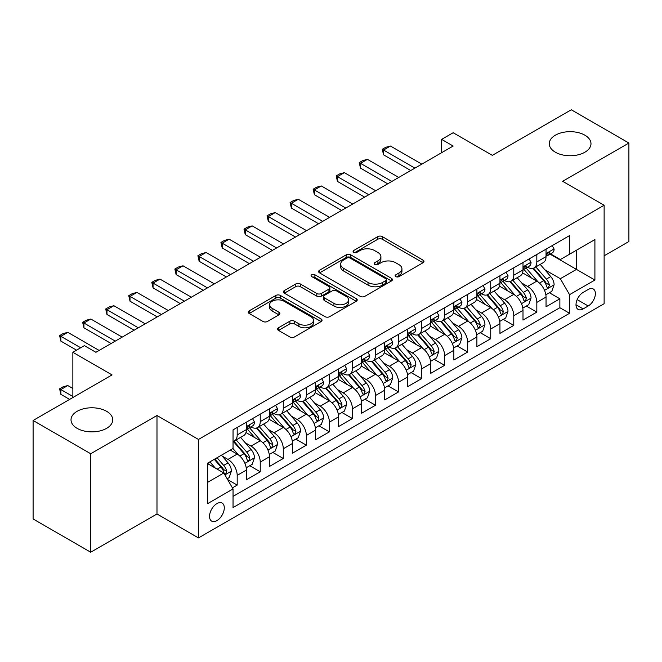 <?xml version="1.0" encoding="UTF-8"?>
<svg xmlns="http://www.w3.org/2000/svg" width="662" height="662" viewBox="0 0 662 662"><rect width="100%" height="100%" fill="white"/><g stroke="black" fill="none" stroke-linecap="round" stroke-linejoin="round"><path stroke-width="0.99" d="M395.835 276.617A2.243 1.291 0 0 0 398.996 276.617L423.035 262.731A3.202 1.845 0 0 0 423.97 261.432A3.202 1.845 0 0 0 423.035 260.125L382.313 236.615A3.202 1.845 0 0 0 377.787 236.615L353.748 250.493A2.243 1.291 0 0 0 353.094 251.403A2.243 1.291 0 0 0 353.748 252.321A2.243 1.291 0 0 0 356.917 252.321L360.029 250.526A10.236 5.908 0 0 1 374.51 250.526L377.903 252.479A10.236 5.908 0 0 1 380.898 256.657A10.236 5.908 0 0 1 377.903 260.845L374.791 262.64A2.243 1.291 0 0 0 374.138 263.55A2.243 1.291 0 0 0 374.791 264.469A2.243 1.291 0 0 0 377.961 264.469L381.072 262.673A10.236 5.908 0 0 1 395.545 262.673L398.938 264.626A10.236 5.908 0 0 1 401.942 268.805A10.236 5.908 0 0 1 398.938 272.992L395.835 274.788A2.243 1.291 0 0 0 395.173 275.698A2.243 1.291 0 0 0 395.835 276.617L395.835 274.788M106.623 411.309A20.861 12.04 0 0 0 83.892 408.694A20.861 12.04 0 0 0 71.016 419.824A20.861 12.04 0 0 0 77.123 428.339A20.861 12.04 0 0 0 99.854 430.954A20.861 12.04 0 0 0 112.73 419.824A20.861 12.04 0 0 0 106.623 411.309M584.877 135.189A20.861 12.04 0 0 0 562.146 132.582A20.861 12.04 0 0 0 549.27 143.704A20.861 12.04 0 0 0 555.377 152.219A20.861 12.04 0 0 0 578.108 154.834A20.861 12.04 0 0 0 590.984 143.704A20.861 12.04 0 0 0 584.877 135.189M216.913 520.622A10.426 6.024 120 0 0 223.723 511.428A10.426 6.024 120 0 0 222.126 503.07A10.426 6.024 120 0 0 216.913 503.592A10.426 6.024 120 0 0 210.094 512.785A10.426 6.024 120 0 0 211.699 521.143A10.426 6.024 120 0 0 216.913 520.622M278.47 327.781A3.202 1.845 0 0 0 277.535 329.088A3.202 1.845 0 0 0 278.47 330.396L289.898 336.991A3.202 1.845 0 0 0 294.425 336.991L321.12 321.575A3.202 1.845 0 0 0 322.055 320.267A3.202 1.845 0 0 0 321.12 318.968L280.398 295.451A3.202 1.845 0 0 0 275.872 295.451L249.177 310.867A3.202 1.845 0 0 0 248.233 312.174A3.202 1.845 0 0 0 249.177 313.482L262.971 321.451A3.202 1.845 0 0 0 267.498 321.451L278.925 314.847A3.202 1.845 0 0 0 279.861 313.548A3.202 1.845 0 0 0 278.925 312.241L272.082 308.285A8.556 4.94 0 0 1 269.575 304.793A8.556 4.94 0 0 1 274.854 300.225A8.556 4.94 0 0 1 284.18 301.301L310.991 316.775A8.556 4.94 0 0 1 313.498 320.267A8.556 4.94 0 0 1 308.219 324.835A8.556 4.94 0 0 1 298.893 323.768L294.425 321.186A3.202 1.845 0 0 0 289.898 321.186L278.47 327.781L278.47 330.396M604.125 255.813L628.9 241.514L628.9 143.042L571.281 109.776L492.338 155.347L453.156 132.731L441.628 139.384L453.156 146.037L95.907 352.292L84.38 345.638L72.861 352.292L72.861 397.531M90.719 453.751L90.719 552.224L156.985 513.969L156.985 415.496L90.719 453.751L33.1 420.486L112.044 374.915L72.861 352.292M156.985 415.496L198.476 439.452L604.125 205.253L604.125 303.726L198.476 537.925L198.476 439.452M628.9 143.042L562.634 181.297L604.125 205.253M360.252 296.369A3.202 1.845 0 0 0 364.779 296.369L391.474 280.953A3.202 1.845 0 0 0 392.409 279.654A3.202 1.845 0 0 0 391.474 278.346L350.752 254.837A3.202 1.845 0 0 0 346.226 254.837L319.531 270.245A3.202 1.845 0 0 0 318.596 271.552A3.202 1.845 0 0 0 319.531 272.86L360.252 296.369M312.621 277.097A2.243 1.291 0 0 1 314.897 277.411L314.897 274.755L356.297 298.653A3.202 1.845 0 0 1 357.232 299.96A3.202 1.845 0 0 1 356.297 301.268L329.602 316.676A3.202 1.845 0 0 1 325.075 316.676L284.354 293.167L284.354 290.56A3.202 1.845 0 0 0 283.419 291.859A3.202 1.845 0 0 0 284.354 293.167M284.354 290.56L295.782 283.957A3.202 1.845 0 0 1 300.3 283.957L316.817 293.498A3.202 1.845 0 0 0 321.343 293.498L328.923 289.12A3.202 1.845 0 0 0 329.858 287.813A3.202 1.845 0 0 0 328.923 286.505L311.728 276.584A2.243 1.291 0 0 1 311.074 275.665A2.243 1.291 0 0 1 312.456 274.473A2.243 1.291 0 0 1 314.897 274.755M90.719 552.224L33.1 518.958L33.1 420.486M232.412 487.853L237.195 485.097L227.629 479.569M222.184 456.068L227.976 459.411A13.041 7.53 60 0 1 237.195 475.382L246.413 470.053L246.413 479.768L260.24 471.791L249.756 465.734M245.238 442.762L251.022 446.105A13.041 7.53 60 0 1 260.24 462.076L269.459 456.747L269.459 466.462L283.286 458.476L272.802 452.427M268.284 429.456L274.068 432.799A13.041 7.53 60 0 1 283.286 448.77L292.513 443.441L292.513 453.156L306.341 445.17L295.848 439.121M291.33 416.15L297.122 419.493A13.041 7.53 60 0 1 306.341 435.455L315.559 430.134L315.559 439.849L329.386 431.864L318.902 425.815M314.384 402.844L320.168 406.187A13.041 7.53 60 0 1 329.386 422.149L338.605 416.828L338.605 426.543L352.432 418.558L341.948 412.509M337.43 389.537L343.214 392.88A13.041 7.53 60 0 1 352.432 408.843L361.651 403.522L361.651 413.237L375.486 405.252L364.994 399.194M360.476 376.231L366.268 379.574A13.041 7.53 60 0 1 375.486 395.537L384.705 390.216L384.705 399.931L398.532 391.945L388.048 385.888M383.521 362.925L389.314 366.26A13.041 7.53 60 0 1 398.532 382.231L407.751 376.91L407.751 386.625L421.578 378.639L411.094 372.582M406.576 349.619L412.36 352.954A13.041 7.53 60 0 1 421.578 368.924L430.797 363.603L430.797 373.318L444.632 365.333L434.14 359.276M429.621 336.313L435.406 339.647A13.041 7.53 60 0 1 444.632 355.618L453.851 350.297L453.851 360.012L467.678 352.027L457.194 345.969M452.667 322.998L458.46 326.341A13.041 7.53 60 0 1 467.678 342.312L476.897 336.991L476.897 346.706L490.724 338.721L480.24 332.663M475.721 309.692L481.506 313.035A13.041 7.53 60 0 1 490.724 329.006L499.942 323.685L499.942 333.4L513.77 325.414L503.286 319.357M498.767 296.386L504.552 299.729A13.041 7.53 60 0 1 513.77 315.7L522.997 310.379L522.997 320.085L536.824 312.108L536.824 302.393A13.041 7.53 -120 0 0 527.606 286.423L521.813 283.079M526.331 306.051L536.824 312.108M246.413 470.053A13.041 7.53 -120 0 0 237.195 454.091L230.277 450.094M269.459 456.747A13.041 7.53 -120 0 0 260.24 440.784L245.991 432.551M292.513 443.441A13.041 7.53 -120 0 0 283.286 427.478L269.037 419.245M315.559 430.134A13.041 7.53 -120 0 0 306.341 414.172L292.083 405.938M338.605 416.828A13.041 7.53 -120 0 0 329.386 400.858L315.137 392.632M361.651 403.522A13.041 7.53 -120 0 0 352.432 387.551L338.183 379.326M384.705 390.216A13.041 7.53 -120 0 0 375.486 374.245L361.229 366.02M407.751 376.91A13.041 7.53 -120 0 0 398.532 360.939L384.274 352.714M430.797 363.603A13.041 7.53 -120 0 0 421.578 347.633L407.329 339.407M453.851 350.297A13.041 7.53 -120 0 0 444.632 334.327L430.374 326.101M476.897 336.991A13.041 7.53 -120 0 0 467.678 321.02L453.42 312.787M499.942 323.685A13.041 7.53 -120 0 0 490.724 307.714L476.474 299.481M522.997 310.379A13.041 7.53 -120 0 0 513.77 294.408L499.52 286.174M588.22 289.484L583.148 292.414A10.104 5.834 120 0 0 576.544 301.318A10.104 5.834 120 0 0 578.1 309.411A10.104 5.834 120 0 0 583.148 308.914L588.22 305.985A10.104 5.834 120 0 0 594.824 297.081A10.104 5.834 120 0 0 593.268 288.98A10.104 5.834 120 0 0 588.22 289.484M207.694 482.3L223.822 472.982L233.041 488.953L233.041 507.58L569.552 313.3L569.552 294.673L560.333 278.702L544.867 269.773M233.041 488.953L207.694 503.592L207.694 463.135L233.041 448.497L233.041 429.87L569.552 235.589L569.552 254.216L594.906 239.578L594.906 280.034L569.552 294.673M250.898 426.874L251.022 426.94A13.041 7.53 60 0 0 257.543 427.586L266.761 422.265A13.041 7.53 -120 0 0 269.459 416.299L269.459 408.843M273.952 413.568L274.068 413.634A13.041 7.53 60 0 0 280.589 414.28L289.807 408.959A13.041 7.53 -120 0 0 292.513 402.993L292.513 395.537M296.998 400.262L297.122 400.328A13.041 7.53 60 0 0 303.635 400.973L312.861 395.653A13.041 7.53 -120 0 0 315.559 389.686L315.559 382.231M320.044 386.956L320.168 387.022A13.041 7.53 60 0 0 326.689 387.667L335.907 382.346A13.041 7.53 -120 0 0 338.605 376.38L338.605 368.924M343.098 373.641L343.214 373.716A13.041 7.53 60 0 0 349.735 374.361L358.953 369.04A13.041 7.53 -120 0 0 361.651 363.066L361.651 355.618M366.144 360.335L366.268 360.409A13.041 7.53 60 0 0 372.78 361.055L381.999 355.734A13.041 7.53 -120 0 0 384.705 349.759L384.705 342.312M389.19 347.029L389.314 347.103A13.041 7.53 60 0 0 395.835 347.749L405.053 342.428A13.041 7.53 -120 0 0 407.751 336.453L407.751 329.006M412.244 333.722L412.36 333.797A13.041 7.53 60 0 0 418.88 334.442L428.099 329.113A13.041 7.53 -120 0 0 430.797 323.147L430.797 315.7M435.29 320.416L435.406 320.491A13.041 7.53 60 0 0 441.926 321.136L451.145 315.807A13.041 7.53 -120 0 0 453.851 309.841L453.851 302.393M458.336 307.11L458.46 307.185A13.041 7.53 60 0 0 464.981 307.83L474.199 302.501A13.041 7.53 -120 0 0 476.897 296.535L476.897 289.079M481.382 293.804L481.506 293.87A13.041 7.53 60 0 0 488.026 294.516L497.245 289.195A13.041 7.53 -120 0 0 499.942 283.228L499.942 275.773M504.436 280.498L504.552 280.564A13.041 7.53 60 0 0 511.072 281.209L520.291 275.888A13.041 7.53 -120 0 0 522.997 269.922L522.997 262.466M233.041 496.401L559.87 307.714L559.87 298.802L546.042 306.779L546.042 297.064A13.041 7.53 -120 0 0 536.824 281.102L522.566 272.868M527.482 267.191L527.606 267.258A13.041 7.53 -120 0 0 534.118 267.903A13.041 7.53 -120 0 0 536.824 261.937L536.824 254.481M534.118 267.903L543.345 262.582A13.041 7.53 -120 0 0 546.042 256.616L546.042 249.16M237.195 427.47L237.195 434.926A13.041 7.53 60 0 1 234.497 440.892A13.041 7.53 60 0 1 233.041 441.422M234.497 440.892L243.715 435.571A13.041 7.53 -120 0 0 246.413 429.605L246.413 422.149M260.24 414.164L260.24 421.62A13.041 7.53 60 0 1 257.543 427.586M283.286 400.858L283.286 408.313A13.041 7.53 60 0 1 280.589 414.28M306.341 387.551L306.341 395.007A13.041 7.53 60 0 1 303.635 400.973M329.386 374.245L329.386 381.701A13.041 7.53 60 0 1 326.689 387.667M352.432 360.939L352.432 368.395A13.041 7.53 60 0 1 349.735 374.361M375.486 347.633L375.486 355.089A13.041 7.53 60 0 1 372.78 361.055M398.532 334.327L398.532 341.782A13.041 7.53 60 0 1 395.835 347.749M421.578 321.02L421.578 328.468A13.041 7.53 60 0 1 418.88 334.442M444.632 307.714L444.632 315.162A13.041 7.53 60 0 1 441.926 321.136M467.678 294.408L467.678 301.855A13.041 7.53 60 0 1 464.981 307.83M490.724 281.102L490.724 288.549A13.041 7.53 60 0 1 488.026 294.516M513.77 267.796L513.77 275.243A13.041 7.53 60 0 1 511.072 281.209M513.77 315.7L513.77 325.414M490.724 329.006L490.724 338.721M467.678 342.312L467.678 352.027M444.632 355.618L444.632 365.333M421.578 368.924L421.578 378.639M398.532 382.231L398.532 391.945M375.486 395.537L375.486 405.252M352.432 408.843L352.432 418.558M329.386 422.149L329.386 431.864M306.341 435.455L306.341 445.17M283.286 448.77L283.286 458.476M260.24 462.076L260.24 471.791M237.195 475.382L237.195 485.097M223.822 472.982L207.694 463.673M560.333 278.702L576.461 269.393L576.461 250.228L594.906 239.578M550.072 254.15L594.906 280.034M550.527 253.885L560.333 259.545L569.552 254.216M156.985 513.969L198.476 537.925M441.628 139.384L441.628 152.69M549.386 292.745L559.87 298.802M559.87 307.714L569.552 313.3M396.728 276.931L398.938 275.649A10.236 5.908 0 0 0 401.942 271.47L401.942 268.805M380.898 256.657L380.898 259.322A10.236 5.908 0 0 1 377.903 263.501L375.685 264.783M422.993 262.756L382.313 239.272A3.202 1.845 0 0 0 377.787 239.272L354.65 252.636M391.432 280.978L350.752 257.493A3.202 1.845 0 0 0 346.226 257.493L319.572 272.885M385.822 280.564A2.243 1.291 0 0 0 386.476 279.654A2.243 1.291 0 0 0 385.822 278.735L350.074 258.097A2.243 1.291 0 0 0 346.905 258.097L343.628 259.992A10.236 5.908 0 0 0 340.632 264.171A10.236 5.908 0 0 0 343.628 268.35L368.064 282.459A10.236 5.908 0 0 0 382.537 282.459L385.822 280.564L385.822 283.228A2.243 1.291 0 0 0 386.476 282.31L386.476 279.654M340.632 264.171L340.632 266.836A10.236 5.908 0 0 0 343.628 271.015L343.628 268.35M385.822 283.228L382.537 285.123A10.236 5.908 0 0 1 368.064 285.123L343.628 271.015M284.395 293.192L295.782 286.621L295.782 283.957M329.858 287.813L329.858 290.477A3.202 1.845 0 0 1 328.923 291.785L321.343 296.154A3.202 1.845 0 0 1 316.817 296.154L300.3 286.621A3.202 1.845 0 0 0 295.782 286.621M314.897 277.411L356.255 301.293M333.954 303.386A8.556 4.94 0 0 0 343.28 304.462A8.556 4.94 0 0 0 348.568 299.894A8.556 4.94 0 0 0 346.06 296.402L336.61 290.949A3.202 1.845 0 0 0 332.092 290.949L324.512 295.326A3.202 1.845 0 0 0 323.569 296.626A3.202 1.845 0 0 0 324.512 297.933L333.954 303.386L333.954 306.051A8.556 4.94 0 0 0 343.28 307.118A8.556 4.94 0 0 0 348.568 302.559L348.568 299.894M323.569 296.626L323.569 299.29A3.202 1.845 0 0 0 324.512 300.598L324.512 297.933M333.954 306.051L324.512 300.598M313.498 320.267L313.498 322.932A8.556 4.94 0 0 1 308.219 327.5A8.556 4.94 0 0 1 298.893 326.424L294.425 323.85A3.202 1.845 0 0 0 289.898 323.85L278.512 330.421M269.575 304.793L269.575 307.458A8.556 4.94 0 0 0 272.082 310.95L272.082 308.285M278.884 314.872L272.082 310.95M321.07 321.6L280.398 298.115A3.202 1.845 0 0 0 275.872 298.115L249.218 313.507M545.844 294.789L551.802 291.346L554.111 284.693A8.639 4.99 -120 0 0 550.743 276.584L540.209 264.386M538.107 281.946L526.067 268.011M531.255 277.883L524.271 269.798A20.696 11.949 -120 0 0 523.625 269.078M532.943 268.375L543.601 280.705A8.639 4.99 60 0 1 546.68 286.654L547.308 287.68L548.475 287.515L549.443 285.057A8.639 4.99 -120 0 0 546.365 279.107L535.831 266.918M533.572 268.176L545.016 281.424A4.402 2.54 60 0 1 546.125 283.146L549.443 285.057M552.149 245.635L554.111 249.028A8.639 4.99 60 0 1 552.323 252.851L547.937 255.383A8.639 4.99 -120 0 0 549.443 253.389L549.261 252.619M546.332 255.78L546.365 255.78A8.639 4.99 -120 0 0 547.937 255.383M548.326 252.743L549.443 253.389C548.897 252.09 547.979 252.619 546.68 254.986A8.639 4.99 60 0 1 546.042 256.219M414.892 168.123L383.546 150.026L383.546 154.817L382.28 149.298L385.739 147.295L390.464 146.037L421.81 164.135M410.746 170.523L383.546 154.817M390.464 146.037L383.546 150.026L382.28 149.298M522.798 308.095L528.756 304.652L531.056 297.999A8.639 4.99 -120 0 0 527.697 289.89L517.163 277.692M515.053 295.252L503.021 281.317M508.209 291.189L501.217 283.104A20.696 11.949 -120 0 0 500.58 282.384M509.897 281.681L520.547 294.011A8.639 4.99 60 0 1 523.634 299.96L524.254 300.987L525.421 300.821L526.398 298.363A8.639 4.99 -120 0 0 523.319 292.414L512.785 280.225M510.526 281.482L521.97 294.731A4.402 2.54 60 0 1 523.079 296.452L526.398 298.363M499.752 321.401L505.71 317.959L508.011 311.305A8.639 4.99 -120 0 0 504.651 303.196L494.117 291.007M492.007 308.558L479.967 294.623M485.155 304.495L478.171 296.411A20.696 11.949 -120 0 0 477.534 295.691M486.851 294.987L497.501 307.317A8.639 4.99 60 0 1 500.58 313.267L501.208 314.293L502.375 314.127L503.343 311.678A8.639 4.99 -120 0 0 500.265 305.72L489.739 293.531M487.48 294.789L498.925 308.037A4.402 2.54 60 0 1 500.033 309.758L503.343 311.678M476.706 334.707L482.656 331.265L484.965 324.612A8.639 4.99 -120 0 0 481.597 316.502L471.071 304.313M468.961 321.864L456.921 307.929M462.109 317.801L455.125 309.717A20.696 11.949 -120 0 0 454.48 308.997M463.805 308.293L474.455 320.623A8.639 4.99 60 0 1 477.534 326.581L478.163 327.599L479.329 327.433L480.298 324.984A8.639 4.99 -120 0 0 477.219 319.034L466.685 306.837M464.426 308.095L475.87 321.343A4.402 2.54 60 0 1 476.979 323.064L480.298 324.984M453.652 348.013L459.61 344.571L461.911 337.918A8.639 4.99 -120 0 0 458.551 329.808L448.017 317.619M445.907 335.171L433.875 321.236M439.063 331.116L432.071 323.023A20.696 11.949 -120 0 0 431.434 322.303M440.751 321.6L451.401 333.938A8.639 4.99 60 0 1 454.488 339.887L455.117 340.905L456.284 340.748L457.252 338.29A8.639 4.99 -120 0 0 454.173 332.341L443.639 320.143M441.38 321.401L452.825 334.649A4.402 2.54 60 0 1 453.933 336.37L457.252 338.29M529.103 258.941L531.056 262.334A8.639 4.99 60 0 1 529.269 266.157L524.892 268.689A8.639 4.99 -120 0 0 526.398 266.695L526.216 265.934M523.278 269.095L523.319 269.086A8.639 4.99 -120 0 0 524.892 268.689M525.28 266.05L526.398 266.695C525.851 265.396 524.933 265.925 523.634 268.292A8.639 4.99 60 0 1 522.997 269.525M391.846 181.429L360.5 163.332L360.5 168.123L359.234 162.604L362.693 160.609L367.418 159.343L398.764 177.441M387.7 183.829L360.5 168.123M367.418 159.343L360.5 163.332L359.234 162.604M506.049 272.248L508.011 275.64A8.639 4.99 60 0 1 506.223 279.463L501.846 281.995A8.639 4.99 -120 0 0 503.343 280.001L503.161 279.24M500.232 282.401L500.265 282.401A8.639 4.99 -120 0 0 501.846 281.995M502.235 279.356L503.343 280.001C502.806 278.702 501.879 279.232 500.58 281.598A8.639 4.99 60 0 1 499.942 282.831M368.8 194.736L337.454 176.638L337.454 181.429L336.188 175.91L339.639 173.916L344.364 172.65L375.71 190.747M364.646 197.135L337.454 181.429M344.364 172.65L337.454 176.638L336.188 175.91M483.003 285.554L484.965 288.946A8.639 4.99 60 0 1 483.177 292.769L478.792 295.302A8.639 4.99 -120 0 0 480.298 293.307L480.116 292.546M477.186 295.707L477.219 295.707A8.639 4.99 -120 0 0 478.792 295.302M479.18 292.662L480.298 293.307C479.76 292.008 478.833 292.538 477.534 294.904A8.639 4.99 60 0 1 476.897 296.137M345.754 208.042L314.409 189.944L314.409 194.736L313.134 189.216L316.593 187.222L321.318 185.956L352.664 204.053M341.6 210.442L314.409 194.736M321.318 185.956L314.409 189.944L313.134 189.216M459.958 298.86L461.911 302.253A8.639 4.99 60 0 1 460.123 306.076L455.746 308.608A8.639 4.99 -120 0 0 457.252 306.614L457.07 305.852M454.132 309.013L454.173 309.013A8.639 4.99 -120 0 0 455.746 308.608M456.135 305.976L457.252 306.614C456.706 305.314 455.787 305.844 454.488 308.211A8.639 4.99 60 0 1 453.851 309.444M322.7 221.348L291.354 203.251L291.354 208.042L290.088 202.522L293.547 200.528L298.272 199.262L329.618 217.359M318.554 223.748L291.354 208.042M298.272 199.262L291.354 203.251L290.088 202.522M430.606 361.32L436.564 357.877L438.865 351.224A8.639 4.99 -120 0 0 435.505 343.115L424.971 330.926M422.861 348.477L410.829 334.542M416.009 344.422L409.025 336.329A20.696 11.949 -120 0 0 408.388 335.609M417.705 334.906L428.355 347.244A8.639 4.99 60 0 1 431.434 353.194L432.063 354.211L433.229 354.054L434.206 351.596A8.639 4.99 -120 0 0 431.119 345.647L420.593 333.449M418.334 334.707L429.779 347.955A4.402 2.54 60 0 1 430.888 349.677L434.206 351.596M436.903 312.174L438.865 315.567A8.639 4.99 60 0 1 437.077 319.382L432.7 321.914A8.639 4.99 -120 0 0 434.206 319.92L434.024 319.158M431.086 322.32L431.119 322.32A8.639 4.99 -120 0 0 432.7 321.914M433.089 319.283L434.206 319.92C433.66 318.621 432.733 319.158 431.434 321.517A8.639 4.99 60 0 1 430.797 322.75M299.654 234.654L268.309 216.557L268.309 221.348L267.043 215.829L270.501 213.834L275.227 212.568L306.572 230.666M295.509 237.054L268.309 221.348M275.227 212.568L268.309 216.557L267.043 215.829M407.56 374.626L413.51 371.183L415.819 364.53A8.639 4.99 -120 0 0 412.451 356.421L401.925 344.232M399.815 361.783L387.775 347.848M392.963 357.728L385.979 349.635A20.696 11.949 -120 0 0 385.334 348.915M394.66 348.212L405.31 360.55A8.639 4.99 60 0 1 408.388 366.5L409.017 367.526L410.183 367.36L411.152 364.903A8.639 4.99 -120 0 0 408.073 358.953L397.539 346.756M395.28 348.013L406.725 361.262A4.402 2.54 60 0 1 407.833 362.983L411.152 364.903M413.858 325.481L415.819 328.873A8.639 4.99 60 0 1 414.031 332.688L409.654 335.22A8.639 4.99 -120 0 0 411.152 333.234L410.97 332.465M408.04 335.626L408.073 335.626A8.639 4.99 -120 0 0 409.654 335.22M410.035 332.589L411.152 333.234C410.614 331.927 409.687 332.465 408.388 334.831A8.639 4.99 60 0 1 407.751 336.056M276.608 247.969L245.263 229.871L245.263 234.654L243.988 229.135L247.447 227.14L252.172 225.874L283.518 243.972M272.454 250.36L245.263 234.654M252.172 225.874L245.263 229.871L243.988 229.135M384.506 387.932L390.464 384.498L392.765 377.837A8.639 4.99 -120 0 0 389.405 369.727L378.871 357.538M376.761 375.089L364.729 361.154M369.917 371.034L362.933 362.942A20.696 11.949 -120 0 0 362.288 362.222M371.605 361.518L382.264 373.856A8.639 4.99 60 0 1 385.342 379.806L385.971 380.832L387.138 380.667L388.106 378.209A8.639 4.99 -120 0 0 385.027 372.259L374.493 360.062M372.234 361.32L383.679 374.576A4.402 2.54 60 0 1 384.788 376.297L388.106 378.209M390.812 338.787L392.765 342.18A8.639 4.99 60 0 1 390.977 346.003L386.6 348.526A8.639 4.99 -120 0 0 388.106 346.54L387.924 345.771M384.994 348.932L385.027 348.932A8.639 4.99 -120 0 0 386.6 348.526M386.989 345.895L388.106 346.54C387.56 345.233 386.641 345.771 385.342 348.138A8.639 4.99 60 0 1 384.705 349.362M253.554 261.275L222.209 243.177L222.209 247.969L220.942 242.441L224.401 240.447L229.126 239.181L260.472 257.278M249.408 263.666L222.209 247.969M229.126 239.181L222.209 243.177L220.942 242.441M361.46 401.238L367.418 397.804L369.719 391.143A8.639 4.99 -120 0 0 366.359 383.033L355.825 370.844M353.715 388.395L341.683 374.46M346.863 384.341L339.879 376.248A20.696 11.949 -120 0 0 339.242 375.528M348.56 374.833L359.209 387.162A8.639 4.99 60 0 1 362.288 393.112L362.917 394.138L364.083 393.973L365.06 391.515A8.639 4.99 -120 0 0 361.973 385.565L351.448 373.376M349.188 374.626L360.633 387.882A4.402 2.54 60 0 1 361.742 389.604L365.06 391.515M367.766 352.093L369.719 355.486A8.639 4.99 60 0 1 367.931 359.309L363.554 361.833A8.639 4.99 -120 0 0 365.06 359.847L364.878 359.077M361.94 362.238L361.973 362.238A8.639 4.99 -120 0 0 363.554 361.833M363.943 359.201L365.06 359.847C364.514 358.539 363.595 359.077 362.288 361.444A8.639 4.99 60 0 1 361.651 362.668M230.508 274.581L199.163 256.484L199.163 261.275L197.897 255.747L201.356 253.753L206.081 252.487L237.426 270.584M226.363 276.973L199.163 261.275M206.081 252.487L199.163 256.484L197.897 255.747M338.414 414.544L344.364 411.11L346.673 404.457A8.639 4.99 -120 0 0 343.305 396.339L332.779 384.15M330.669 401.702L318.629 387.767M323.817 397.647L316.833 389.562A20.696 11.949 -120 0 0 316.188 388.834M325.514 388.139L336.164 400.469A8.639 4.99 60 0 1 339.242 406.418L339.871 407.444L341.038 407.279L342.006 404.821A8.639 4.99 -120 0 0 338.927 398.872L328.402 386.682M326.134 387.932L337.587 401.189A4.402 2.54 60 0 1 338.696 402.91L342.006 404.821M315.36 427.851L321.318 424.416L323.627 417.763A8.639 4.99 -120 0 0 320.259 409.654L309.725 397.457M307.623 415.008L295.583 401.073M300.771 410.953L293.787 402.868A20.696 11.949 -120 0 0 293.142 402.148M302.46 401.445L313.118 413.775A8.639 4.99 60 0 1 316.196 419.725L316.825 420.751L317.992 420.585L318.96 418.127A8.639 4.99 -120 0 0 315.882 412.178L305.348 399.989M303.088 401.238L314.533 414.495A4.402 2.54 60 0 1 315.642 416.216L318.96 418.127M292.314 441.157L298.272 437.723L300.573 431.07A8.639 4.99 -120 0 0 297.213 422.96L286.679 410.763M284.569 428.314L272.537 414.379M277.726 424.259L270.733 416.175A20.696 11.949 -120 0 0 270.096 415.455M279.414 414.751L290.064 427.081A8.639 4.99 60 0 1 293.15 433.031L293.771 434.057L294.938 433.891L295.914 431.434A8.639 4.99 -120 0 0 292.836 425.484L282.302 413.295M280.043 414.544L291.487 427.801A4.402 2.54 60 0 1 292.596 429.522L295.914 431.434M269.268 454.463L275.227 451.029L277.527 444.376A8.639 4.99 -120 0 0 274.167 436.266L263.633 424.069M261.523 441.628L249.483 427.693M254.671 437.565L247.687 429.481A20.696 11.949 -120 0 0 247.05 428.761M256.368 428.057L267.018 440.387A8.639 4.99 60 0 1 270.096 446.337L270.725 447.363L271.892 447.198L272.86 444.74A8.639 4.99 -120 0 0 269.782 438.79L259.256 426.601M256.997 427.859L268.441 441.107A4.402 2.54 60 0 1 269.55 442.828L272.86 444.74M246.223 467.777L252.172 464.335L254.481 457.682A8.639 4.99 -120 0 0 251.113 449.572L240.587 437.375M238.477 454.935L232.958 448.546M231.626 450.872L230.732 449.837M233.322 441.364L243.972 453.693A8.639 4.99 60 0 1 247.05 459.643L247.679 460.669L248.846 460.504L249.814 458.046A8.639 4.99 -120 0 0 246.736 452.096L236.202 439.907M233.943 441.165L245.387 454.413A4.402 2.54 60 0 1 246.496 456.135L249.814 458.046M344.712 365.399L346.673 368.792A8.639 4.99 60 0 1 344.885 372.615L340.508 375.139A8.639 4.99 -120 0 0 342.006 373.153L341.824 372.383M338.894 375.544L338.927 375.544A8.639 4.99 -120 0 0 340.508 375.139M340.897 372.507L342.006 373.153C341.468 371.854 340.541 372.383 339.242 374.75A8.639 4.99 60 0 1 338.605 375.975M207.463 287.887L176.117 269.79L176.117 274.581L174.851 269.053L178.301 267.059L183.026 265.793L214.372 283.89M203.308 290.279L176.117 274.581M183.026 265.793L176.117 269.79L174.851 269.053M321.666 378.705L323.627 382.098A8.639 4.99 60 0 1 321.84 385.921L317.454 388.445A8.639 4.99 -120 0 0 318.96 386.459L318.778 385.689M315.848 388.851L315.882 388.851A8.639 4.99 -120 0 0 317.454 388.445M317.843 385.814L318.96 386.459C318.414 385.16 317.495 385.689 316.196 388.056A8.639 4.99 60 0 1 315.559 389.281M184.408 301.193L153.063 283.096L153.063 287.887L151.797 282.36L155.256 280.365L159.981 279.099L191.326 297.197M180.263 303.585L153.063 287.887M159.981 279.099L153.063 283.096L151.797 282.36M298.62 392.012L300.573 395.404A8.639 4.99 60 0 1 298.785 399.227L294.408 401.751A8.639 4.99 -120 0 0 295.914 399.765L295.732 398.996M292.794 402.157L292.836 402.157A8.639 4.99 -120 0 0 294.408 401.751M294.797 399.12L295.914 399.765C295.368 398.466 294.449 398.996 293.15 401.362A8.639 4.99 60 0 1 292.513 402.587M161.363 314.5L130.017 296.402L130.017 301.193L128.751 295.674L132.21 293.671L136.935 292.414L168.28 310.503M157.217 316.891L130.017 301.193M136.935 292.414L130.017 296.402L128.751 295.674M275.566 405.318L277.527 408.711A8.639 4.99 60 0 1 275.74 412.534L271.362 415.057A8.639 4.99 -120 0 0 272.86 413.071L272.678 412.302M269.748 415.463L269.782 415.463A8.639 4.99 -120 0 0 271.362 415.057M271.751 412.426L272.86 413.071C272.322 411.772 271.395 412.302 270.096 414.669A8.639 4.99 60 0 1 269.459 415.901M138.317 327.806L106.971 309.708L106.971 314.5L105.705 308.98L109.156 306.978L113.881 305.72L145.226 323.817M134.171 330.197L106.971 314.5M113.881 305.72L106.971 309.708L105.705 308.98M252.52 418.624L254.481 422.017A8.639 4.99 60 0 1 252.694 425.84L248.308 428.372A8.639 4.99 -120 0 0 249.814 426.378L249.632 425.608M246.703 428.769L246.736 428.769A8.639 4.99 -120 0 0 248.308 428.372M248.697 425.732L249.814 426.378C249.276 425.078 248.349 425.608 247.05 427.975A8.639 4.99 60 0 1 246.413 429.208M115.271 341.112L83.925 323.015L83.925 327.806L82.651 322.286L86.11 320.284L90.835 319.026L122.18 337.123M111.117 343.512L83.925 327.806M90.835 319.026L83.925 323.015L82.651 322.286M227.165 478.775L229.126 477.641L231.427 470.988A8.639 4.99 -120 0 0 228.067 462.879L221.439 455.199M215.249 468.034L209.912 461.853M208.58 464.178L207.694 463.152M214.289 459.329L220.918 467A8.639 4.99 60 0 1 224.004 472.949L224.633 473.975L225.8 473.81L226.768 471.352A8.639 4.99 -120 0 0 223.69 465.403L217.053 457.732M214.827 459.014L222.341 467.72A4.402 2.54 60 0 1 223.45 469.441L226.768 471.352M72.861 388.486L67.789 385.557L60.871 389.554L72.861 396.472M60.871 394.345L59.605 388.817L60.871 389.554L60.871 394.345L69.634 399.401M59.605 388.817L63.064 386.823L67.789 385.557M80.698 347.765L60.871 336.321L60.871 341.112L59.605 335.593L63.064 333.598L67.789 332.332L99.135 350.43M76.544 350.165L60.871 341.112M67.789 332.332L60.871 336.321L59.605 335.593M227.976 459.411L237.195 454.091M251.022 446.105L260.24 440.784M274.068 432.799L283.286 427.478M297.122 419.493L306.341 414.172M320.168 406.187L329.386 400.858M343.214 392.88L352.432 387.551M366.268 379.574L375.486 374.245M389.314 366.26L398.532 360.939M412.36 352.954L421.578 347.633M435.406 339.647L444.632 334.327M458.46 326.341L467.678 321.02M481.506 313.035L490.724 307.714M504.552 299.729L513.77 294.408M527.606 286.423L536.824 281.102M536.824 261.937L546.042 256.616M237.195 434.926L246.413 429.605M260.24 421.62L269.459 416.299M283.286 408.313L292.513 402.993M306.341 395.007L315.559 389.686M329.386 381.701L338.605 376.38M352.432 368.395L361.651 363.066M375.486 355.089L384.705 349.759M398.532 341.782L407.751 336.453M421.578 328.468L430.797 323.147M444.632 315.162L453.851 309.841M467.678 301.855L476.897 296.535M490.724 288.549L499.942 283.228M513.77 275.243L522.997 269.922M536.824 302.393L546.042 297.064M577.165 299.605L588.22 305.985M576.006 304.785L583.148 308.914M398.938 275.649L398.938 272.992M374.791 264.469L374.791 262.64M377.903 263.501L377.903 260.845M353.748 252.321L353.748 250.493M377.787 239.272L377.787 236.615M382.313 239.272L382.313 236.615M423.035 262.731L423.035 260.125M319.531 272.86L319.531 270.245M346.226 257.493L346.226 254.837M350.752 257.493L350.752 254.837M391.474 280.953L391.474 278.346M368.064 285.123L368.064 282.459M382.537 285.123L382.537 282.459M300.3 286.621L300.3 283.957M316.817 296.154L316.817 293.498M321.343 296.154L321.343 293.498M328.923 291.785L328.923 289.12M356.297 301.268L356.297 298.653M289.898 323.85L289.898 321.186M294.425 323.85L294.425 321.186M298.893 326.424L298.893 323.768M278.925 314.847L278.925 312.241M249.177 313.482L249.177 310.867M275.872 298.115L275.872 295.451M280.398 298.115L280.398 295.451M321.12 321.575L321.12 318.968M544.528 290.353L554.053 284.859M546.365 279.107L550.743 276.584M539.48 283.088L543.601 280.705M554.053 248.929L546.042 253.554M521.482 303.659L530.998 298.165M523.319 292.414L527.697 289.89M516.434 296.394L520.547 294.011M498.436 316.966L507.953 311.471M500.265 305.72L504.651 303.196M493.38 309.7L497.501 307.317M475.382 330.272L484.907 324.777M477.219 319.034L481.597 316.502M470.334 323.006L474.455 320.623M452.336 343.586L461.861 338.083M454.173 332.341L458.551 329.808M447.289 336.313L451.401 333.938M530.998 262.235L522.997 266.86M507.953 275.541L499.942 280.167M484.907 288.847L476.897 293.473M461.861 302.153L453.851 306.779M429.29 356.892L438.807 351.39M431.119 345.647L435.505 343.115M424.234 349.619L428.355 347.244M438.807 315.468L430.797 320.085M406.236 370.199L415.761 364.696M408.073 358.953L412.451 356.421M401.189 362.925L405.31 360.55M415.761 328.774L407.751 333.391M383.19 383.505L392.715 378.01M385.027 372.259L389.405 369.727M378.143 376.231L382.264 373.856M392.715 342.08L384.705 346.706M360.145 396.811L369.661 391.316M361.973 385.565L366.359 383.033M355.089 389.537L359.209 387.162M369.661 355.386L361.651 360.012M337.099 410.117L346.615 404.623M338.927 398.872L343.305 396.339M332.043 402.844L336.164 400.469M314.045 423.423L323.569 417.929M315.882 412.178L320.259 409.654M308.997 416.15L313.118 413.775M290.999 436.73L300.515 431.235M292.836 425.484L297.213 422.96M285.951 429.464L290.064 427.081M267.953 450.036L277.469 444.541M269.782 438.79L274.167 436.266M262.897 442.77L267.018 440.387M244.899 463.342L254.423 457.847M246.736 452.096L251.113 449.572M239.851 456.077L243.972 453.693M346.615 368.693L338.605 373.318M323.569 381.999L315.559 386.625M300.515 395.305L292.513 399.931M277.469 408.611L269.459 413.237M254.423 421.917L246.413 426.543M224.923 474.877L231.377 471.154M223.69 465.403L228.067 462.879M217.194 469.151L220.918 467"/></g></svg>
